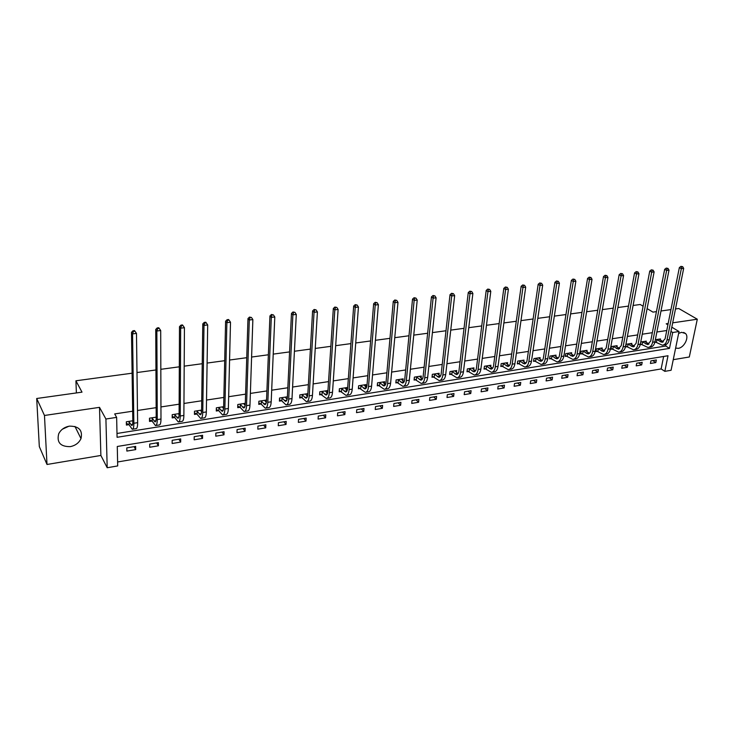 <?xml version="1.0" encoding="UTF-8"?>
<svg xmlns="http://www.w3.org/2000/svg" width="734" height="734" viewBox="0 0 734 734"><rect width="100%" height="100%" fill="white"/><g stroke="black" fill="none" stroke-linecap="round" stroke-linejoin="round"><path stroke-width="1.1" d="M68.831 426.243L62.399 429.188M70.244 446.639C75.382 445.593 78.96 442.914 80.997 438.602C82.832 430.262 78.96 426.115 69.391 426.142C64.409 427.096 60.839 429.647 58.702 433.803C56.573 442.437 60.417 446.722 70.244 446.639M675.629 348.09L678.253 348.338C684.226 347.696 689.419 337.172 685.528 333.53L681.556 332.309L678.638 333.438M117.697 465.925L107.192 467.741L105.916 419.013L116.642 417.371L117.073 437.299L669.5 348.393L672.72 332.493L679.023 331.529L671.078 370.275L664.848 371.349L668.013 355.742L117.275 446.483L117.697 465.925M100.879 455.456L99.503 407.352L44.471 415.472L36.7 398.498L39.315 446.575L47.004 464.475L100.879 455.456L107.192 467.741M673.252 359.678L689.309 356.99L697.3 319.217L672.693 322.841M117.605 461.98L661.141 368.927L664.848 371.349M44.471 415.472L47.004 464.475M675.491 308.959L678.748 308.5L697.3 319.217M36.7 398.498L82.006 392.149L75.923 380.79L76.382 392.938M75.923 380.79L132.102 373.202M136.992 372.542L155.947 369.973M160.829 369.312L179.316 366.817M184.188 366.156L202.226 363.715M207.098 363.064L224.705 360.678M229.568 360.027L246.743 357.697M251.597 357.045L268.369 354.779M273.213 354.118L289.581 351.907M294.426 351.256L310.409 349.09M315.235 348.439L330.851 346.329M335.667 345.677L350.916 343.613M355.724 342.971L370.615 340.952M375.413 340.301L389.965 338.337M394.754 337.686L408.976 335.768M413.747 335.126L427.647 333.245M432.409 332.603L445.988 330.759M450.74 330.117L464.016 328.327M468.76 327.685L481.733 325.933M486.468 325.29L499.157 323.575M503.863 322.942L516.277 321.263M520.975 320.63L533.113 318.987M537.802 318.354L549.674 316.749M554.344 316.115L565.951 314.547M570.612 313.913L581.97 312.381M586.622 311.748L597.733 310.253M602.366 309.62L613.239 308.152M617.854 307.528L628.497 306.087M633.103 305.463L640.25 304.5L643.103 306.216M661.141 368.927L663.646 356.467M656.352 359.963L650.93 360.862L650.416 363.477L655.829 362.568L656.352 359.963M642.195 362.312L636.69 363.229L636.194 365.853L641.69 364.936L642.195 362.312M627.827 364.697L622.239 365.624L621.753 368.266L627.331 367.339L627.827 364.697M613.239 367.119L607.559 368.064L607.082 370.725L612.752 369.78L613.239 367.119M598.421 369.578L592.659 370.532L592.191 373.211L597.953 372.248L598.421 369.578M583.374 372.074L577.52 373.046L577.071 375.744L582.915 374.771L583.374 372.074M568.088 374.615L562.143 375.597L561.712 378.313L567.648 377.322L568.088 374.615M552.564 377.193L546.527 378.193L546.105 380.928L552.133 379.918L552.564 377.193M536.793 379.808L530.654 380.827L530.242 383.579L536.37 382.552L536.793 379.808M520.764 382.469L514.525 383.506L514.13 386.277L520.36 385.231L520.764 382.469M504.478 385.176L498.138 386.222L497.762 389.02L504.093 387.956L504.478 385.176M487.917 387.919L481.486 388.992L481.119 391.8L487.55 390.727L487.917 387.919M471.09 390.708L464.549 391.8L464.2 394.635L470.742 393.534L471.09 390.708M453.988 393.552L447.336 394.653L447.006 397.507L453.649 396.397L453.988 393.552M436.592 396.443L429.83 397.562L429.518 400.434L436.28 399.305L436.592 396.443M418.903 399.379L412.022 400.516L411.737 403.416L418.609 402.26L418.903 399.379M400.92 402.36L393.919 403.526L393.644 406.434L400.636 405.269L400.92 402.36M382.616 405.397L375.496 406.581L375.248 409.517L382.359 408.324L382.616 405.397M364 408.489L356.761 409.691L356.522 412.646L363.761 411.435L364 408.489M345.063 411.636L337.686 412.857L337.475 415.839L344.842 414.6L345.063 411.636M325.786 414.829L318.281 416.077L318.097 419.077L325.593 417.829L325.786 414.829M306.17 418.086L298.527 419.353L298.362 422.38L305.995 421.105L306.17 418.086M286.196 421.399L278.415 422.692L278.278 425.738L286.049 424.445L286.196 421.399M265.855 424.775L257.937 426.096L257.827 429.161L265.736 427.839L265.855 424.775M245.156 428.216L237.091 429.555L236.999 432.647L245.055 431.298L245.156 428.216M224.063 431.711L215.851 433.078L215.787 436.198L223.989 434.822L224.063 431.711M202.584 435.28L194.216 436.675L194.18 439.813L202.538 438.418L202.584 435.28M180.692 438.914L172.169 440.327L172.16 443.501L180.674 442.07L180.692 438.914M158.388 442.62L149.699 444.061L149.727 447.254L158.406 445.804L158.388 442.62M135.662 446.391L126.808 447.859L126.863 451.08L135.707 449.603L135.662 446.391M666.756 330.511L656.866 332.007M652.333 332.685L642.241 334.218M637.69 334.906L627.368 336.466M622.808 337.154L612.275 338.741M607.697 339.438L596.926 341.062M592.347 341.75L581.337 343.42M576.74 344.108L565.492 345.815M560.886 346.512L549.39 348.246M544.766 348.944L533.022 350.714M528.388 351.421L516.378 353.228M511.726 353.935L499.459 355.788M494.789 356.495L482.247 358.394M477.568 359.1L464.741 361.036M460.053 361.743L446.933 363.725M442.235 364.431L428.821 366.459M424.114 367.174L410.379 369.248M405.663 369.964L391.617 372.083M386.891 372.799L372.523 374.964M367.789 375.68L353.082 377.909M348.338 378.625L333.291 380.9M328.529 381.616L313.134 383.937M308.363 384.662L292.6 387.047M287.829 387.763L271.681 390.204M266.901 390.928L250.367 393.424M245.587 394.149L228.65 396.709M223.861 397.433L206.52 400.048M201.722 400.773L183.95 403.461M179.151 404.186L160.948 406.939M156.14 407.664L137.478 410.48M132.671 411.205L114.688 413.921L116.642 417.371M116.99 433.473L665.738 346.035L666.05 344.485M660.297 340.035L660.517 338.934L655.352 339.732M654.82 342.393L656.022 342.2M646.058 342.283L646.278 341.145L640.754 341.998M640.231 344.677L641.727 344.439M631.589 344.558L631.809 343.384L626.194 344.255L625.689 346.953L627.212 346.714M616.909 346.879L617.129 345.668L611.413 346.549L610.927 349.265L612.477 349.017M601.99 349.237L602.21 347.98L596.412 348.879L595.935 351.604L597.504 351.357M586.833 351.632L587.053 350.329L581.163 351.247L580.704 353.99L582.301 353.742M571.447 354.063L571.667 352.715L565.685 353.641L565.235 356.412L566.859 356.155M555.812 356.541L556.033 355.137L549.949 356.082L549.518 358.871L551.161 358.614M539.921 359.054L540.141 357.605L533.957 358.568L533.545 361.367L535.214 361.11M523.773 361.623L523.993 360.11L517.709 361.082L517.314 363.908L519.011 363.642M507.368 364.229L507.579 362.651L501.194 363.642L500.808 366.486L502.542 366.22M490.688 366.881L490.899 365.238L484.412 366.248L484.036 369.11L485.798 368.835M473.724 369.578L473.935 367.872L467.338 368.899L466.989 371.78L468.778 371.505M456.484 372.331L456.695 370.551L449.988 371.587L449.648 374.496L451.465 374.212M438.95 375.129L439.161 373.267L432.335 374.322L432.014 377.258L433.867 376.964M421.123 377.992L421.325 376.037L414.38 377.111L414.086 380.065L415.967 379.762M402.984 380.9L403.177 378.845L396.112 379.946L395.837 382.919L397.755 382.616M384.524 383.864L384.717 381.708L377.533 382.827L377.276 385.818L379.221 385.515M365.752 386.891L365.936 384.625L358.623 385.754L358.394 388.772L360.376 388.469M346.65 389.983L346.824 387.589L339.383 388.745L339.172 391.782L341.182 391.47M327.208 393.14L327.373 390.607L319.795 391.782L319.602 394.846L321.657 394.525M307.408 396.369L307.564 393.681L299.848 394.874L299.683 397.956L301.775 397.635M287.379 396.81L279.544 398.021L279.406 401.131L281.535 400.801M266.534 400.039L258.873 401.232L258.753 404.37L260.919 404.03M245.294 403.333L237.807 404.498L237.715 407.654L239.926 407.315M223.65 406.691L216.347 407.829L216.282 411.012L218.53 410.655M201.593 410.113L194.482 411.214L194.455 414.426L196.74 414.068M179.105 413.6L172.206 414.673L172.196 417.912L174.536 417.545M156.186 417.151L149.497 418.197L149.525 421.454L151.901 421.087M132.817 420.784L126.34 421.784L126.404 425.078L128.826 424.692M99.503 407.352L105.916 419.013M670.959 331.419L672.72 332.493M668.16 323.511L666.197 323.804L667.894 324.823M671.812 327.18L679.023 331.529M647.113 308.61L652.966 312.115L656.435 311.629M660.995 310.987L670.949 309.592M665.738 346.035L669.5 348.393M652.755 360.559L655.829 362.568M638.635 362.908L641.69 364.936M624.304 365.284L627.331 367.339M609.752 367.697L612.752 369.78M594.98 370.147L597.953 372.248M579.979 372.643L582.915 374.771M564.74 375.166L567.648 377.322M549.261 377.735L552.133 379.918M533.535 380.35L536.37 382.552M517.553 383.001L520.36 385.231M501.322 385.699L504.093 387.956M484.825 388.433L487.55 390.727M468.053 391.222L470.742 393.534M451.006 394.048L453.649 396.397M433.675 396.92L436.28 399.305M416.05 399.846L418.609 402.26M398.131 402.828L400.636 405.269M379.9 405.847L382.359 408.324M361.357 408.93L363.761 411.435M342.484 412.058L344.842 414.6M323.29 415.242L325.593 417.829M303.748 418.49L305.995 421.105M283.865 421.793L286.049 424.445M263.616 425.151L265.736 427.839M243 428.573L245.055 431.298M243.826 403.792L245.147 405.48M222.007 432.06L223.989 434.822M222.576 407.031L223.576 408.379M200.63 435.601L202.538 438.418M200.923 410.315L201.575 411.233M178.848 439.226L180.674 442.07M178.857 414.536L179.105 414.013M156.654 442.905L158.406 445.804M134.038 446.657L135.707 449.603M656.545 339.548L661.967 342.273L665.105 338.787L679.354 267.607L680.95 266.369L682.684 266.681L680.95 266.369M659.049 339.163L663.362 341.805M682.684 266.681L683.684 268.396L681.345 268.672L667.013 339.98C666.252 343.209 664.683 344.943 662.325 345.191L654.948 341.805M683.684 268.396L669.298 339.622C668.536 342.851 666.967 344.585 664.6 344.833L663.197 345.053M681.748 266.791L681.345 268.672L679.354 267.607M656.893 339.677L656.37 342.338M642.241 341.769L647.617 344.53L650.719 341.026L664.665 269.341L666.261 268.094L668.004 268.415L666.261 268.094M644.782 341.374L649.021 344.035M668.004 268.415L669.013 270.14L666.646 270.424L652.609 342.228C651.865 345.475 650.315 347.228 647.975 347.466L640.387 343.934M669.013 270.14L654.939 341.861C654.187 345.118 652.636 346.861 650.287 347.099L648.838 347.329M667.05 268.525L666.646 270.424L664.665 269.341M642.589 341.897L642.076 344.576M627.717 344.026L633.047 346.815L636.103 343.301L649.737 271.103L651.333 269.846L653.086 270.167L651.333 269.846M630.295 343.622L634.46 346.301M653.086 270.167L654.113 271.91L651.7 272.195L637.984 344.512C637.25 347.788 635.727 349.54 633.414 349.779L625.836 346.191M654.113 271.91L640.342 344.145C639.608 347.411 638.075 349.173 635.763 349.402L634.268 349.641M652.122 270.286L651.7 272.195L649.737 271.103M628.065 344.154L627.561 346.843M612.963 346.31L618.248 349.136L621.267 345.604L634.571 272.901L636.167 271.635L637.929 271.956L636.167 271.635M615.587 345.907L619.679 348.604M637.929 271.956L638.965 273.709L636.516 274.002L623.129 346.833C622.414 350.127 620.909 351.898 618.615 352.127L611.073 348.476M638.965 273.709L625.524 346.457C624.808 349.751 623.294 351.513 621.001 351.742L619.459 351.99M636.947 272.066L636.516 274.002L634.571 272.901M613.312 346.448L612.826 349.155M597.981 348.632L603.22 351.503L606.192 347.944L619.157 274.718L620.753 273.443L622.524 273.773L620.753 273.443M600.641 348.219L604.66 350.944M622.524 273.773L623.579 275.534L621.083 275.837L608.036 349.191C607.339 352.513 605.853 354.283 603.587 354.504L596.072 350.806M623.579 275.534L610.468 348.806C609.77 352.127 608.284 353.898 606.009 354.127L604.421 354.375M621.524 273.883L621.083 275.837L619.157 274.718M598.329 348.769L597.852 351.494M582.759 350.999L587.952 353.898C589.448 353.751 590.42 352.559 590.879 350.329L603.495 276.571L605.091 275.287L606.862 275.617L605.091 275.287M585.466 350.577L589.402 353.311M606.862 275.617L607.936 277.397L605.403 277.7L592.705 351.586C592.017 354.926 590.558 356.706 588.319 356.926L580.842 353.164M607.936 277.397L595.173 351.191C594.494 354.54 593.026 356.32 590.787 356.541L589.145 356.797M605.853 275.736L605.403 277.7L603.495 276.571M583.117 351.127L582.649 353.88M567.309 353.393L572.437 356.329C573.915 356.192 574.878 354.99 575.318 352.742L587.567 278.452L589.163 277.158L590.943 277.489L589.163 277.158M570.052 352.962L573.896 355.724M590.943 277.489L592.026 279.287L589.457 279.59L577.126 354.017C576.456 357.385 575.025 359.174 572.814 359.385L565.373 355.568M592.026 279.287L579.64 353.623C578.97 356.99 577.53 358.779 575.318 358.99L573.63 359.256M589.916 277.608L589.457 279.59L587.567 278.452M567.657 353.531L567.208 356.293M551.601 355.825L556.675 358.807C558.134 358.669 559.069 357.467 559.501 355.201L571.373 280.36L572.97 279.058L574.768 279.397L572.97 279.058M554.39 355.394L558.152 358.164M574.768 279.397L575.86 281.205L573.245 281.517L561.29 356.485C560.648 359.88 559.235 361.678 557.051 361.89L549.647 357.999M575.86 281.205L563.85 356.091C563.198 359.476 561.776 361.275 559.592 361.486L557.858 361.761M573.722 279.516L573.245 281.517L571.373 280.36M551.94 355.972L551.509 358.752M535.636 358.302L540.655 361.321C542.087 361.192 543.013 359.981 543.435 357.697L554.913 282.306L556.51 280.994L558.308 281.333L556.51 280.994M538.472 357.862L542.142 360.651M558.308 281.333L559.418 283.159L556.757 283.48L545.197 358.999C544.573 362.422 543.188 364.229 541.041 364.431L533.673 360.477M559.418 283.159L547.793 358.596C547.16 362.009 545.775 363.816 543.619 364.018L541.83 364.303M557.244 281.461L556.757 283.48L554.913 282.306M535.985 358.449L535.563 361.247M519.415 360.816L524.37 363.881C525.783 363.752 526.691 362.532 527.095 360.238L538.169 284.287L539.765 282.957L541.573 283.306L539.765 282.957M522.296 360.376L525.874 363.165M541.573 283.306L542.701 285.15L539.995 285.471L528.847 361.559C528.232 365 526.874 366.817 524.764 367.009L517.442 362.991M542.701 285.15L531.48 361.146C530.875 364.578 529.508 366.394 527.388 366.596L525.535 366.89M540.49 283.434L539.995 285.471L538.169 284.287M519.764 360.963L519.36 363.789M502.928 363.376L507.818 366.477C509.212 366.349 510.102 365.128 510.497 362.816L521.14 286.297L522.727 284.966L524.553 285.315L522.727 284.966M505.854 362.926L509.332 365.725M524.553 285.315L525.7 287.168L522.947 287.499L512.213 364.156C511.626 367.615 510.295 369.45 508.212 369.633L500.937 365.55M525.7 287.168L514.901 363.734C514.305 367.193 512.965 369.018 510.882 369.211L508.983 369.514M523.452 285.443L522.947 287.499L521.14 286.297M503.276 363.523L502.891 366.367M486.165 365.972L491 369.119C492.358 369 493.23 367.771 493.606 365.44L503.818 288.343L505.405 287.003L507.24 287.352L505.405 287.003M489.147 365.514L492.514 368.321M507.24 287.352L508.396 289.224L505.598 289.554L495.303 366.798C494.744 370.285 493.431 372.12 491.395 372.303L484.165 368.147M508.396 289.224L498.037 366.367C497.469 369.853 496.156 371.688 494.11 371.872L492.147 372.184M506.121 287.48L505.598 289.554L503.818 288.343M486.514 366.119L486.147 368.991M469.127 368.615L473.889 371.808C475.228 371.688 476.082 370.459 476.439 368.11L486.202 290.425L487.78 289.068L489.624 289.425L487.78 289.068M472.155 368.147L475.421 370.954M489.624 289.425L490.798 291.315L487.945 291.655L478.109 369.477C477.568 372.991 476.293 374.835 474.283 375.019L467.108 370.78M490.798 291.315L480.889 369.046C480.339 372.56 479.063 374.404 477.045 374.579L475.026 374.9M488.477 289.563L487.945 291.655L486.202 290.425M469.476 368.771L469.118 371.652M451.805 371.303L456.484 374.542C457.805 374.423 458.631 373.184 458.979 370.826L468.264 292.536L469.843 291.178L471.696 291.536L469.843 291.178M454.887 370.826L458.034 373.634M471.696 291.536L472.879 293.444L469.98 293.784L460.622 372.211C460.108 375.753 458.86 377.606 456.897 377.771L449.768 373.468M472.879 293.444L463.448 371.771C462.925 375.303 461.677 377.157 459.695 377.331L457.612 377.661M470.531 291.673L469.98 293.784L468.264 292.536M452.144 371.459L451.814 374.358M434.189 374.037L438.794 377.313C440.079 377.212 440.886 375.964 441.217 373.578L450.015 294.692L451.584 293.325L453.447 293.692L451.584 293.325M437.317 373.551L440.345 376.349M453.447 293.692L454.658 295.609L451.704 295.958L442.841 374.991C442.345 378.56 441.125 380.423 439.198 380.579L432.133 376.193M454.658 295.609L445.703 374.542C445.208 378.102 443.987 379.964 442.061 380.129L439.914 380.469M452.263 293.829L451.704 295.958L450.015 294.692M434.528 374.193L434.207 377.12M416.261 376.817L420.793 380.139C422.05 380.038 422.839 378.79 423.151 376.386L431.436 296.894L433.005 295.508L434.877 295.875L433.005 295.508M419.444 376.322L422.353 379.102M434.877 295.875L436.097 297.811L433.097 298.169L424.738 377.817C424.27 381.414 423.087 383.286 421.206 383.432L414.196 378.964M436.097 297.811L427.665 377.359C427.188 380.946 426.004 382.818 424.105 382.974L421.894 383.322M433.675 296.022L433.097 298.169L431.436 296.894M416.6 376.973L416.306 379.918M398.03 379.643L402.48 383.02C403.709 382.919 404.471 381.662 404.764 379.249L412.526 299.123L414.086 297.729L415.967 298.105L414.086 297.729M401.269 379.139L404.049 381.891M415.967 298.105L417.215 300.059L414.15 300.417L406.324 380.698C405.884 384.313 404.737 386.194 402.893 386.341L395.947 381.781M417.215 300.059L409.297 380.23C408.847 383.845 407.7 385.726 405.847 385.873L403.572 386.231M414.747 298.252L414.15 300.417L412.526 299.123M398.369 379.799L398.094 382.772M379.487 382.524L383.845 385.946C385.047 385.855 385.781 384.588 386.056 382.157L393.268 301.399L394.828 299.995L396.718 300.371L394.828 299.995M382.781 382.01L385.414 384.726M396.718 300.371L397.975 302.344L394.864 302.711L387.589 383.625C387.167 387.268 386.066 389.158 384.267 389.295L377.377 384.653M397.975 302.344L390.616 383.148C390.194 386.79 389.075 388.681 387.277 388.818L384.928 389.185M395.47 300.518L394.864 302.711L393.268 301.399M379.827 382.68L379.561 385.671M360.605 385.451L364.881 388.919C366.046 388.837 366.761 387.57 367.018 385.111L373.652 303.711L375.212 302.298L377.111 302.683L375.212 302.298M363.963 384.928L366.45 387.589M377.111 302.683L378.386 304.665L375.221 305.05L368.514 386.598C368.129 390.277 367.055 392.176 365.303 392.295L358.486 387.57M378.386 304.665L371.597 386.121C371.202 389.791 370.129 391.69 368.367 391.818L365.945 392.195M375.836 302.83L375.221 305.05L373.652 303.711M360.944 385.607L360.706 388.625M341.402 388.433L345.576 391.956C346.714 391.873 347.402 390.598 347.641 388.121L353.678 306.069L355.238 304.647L357.137 305.032L355.238 304.647M344.815 387.901L347.145 390.506M357.137 305.032L358.44 307.041L355.21 307.427L349.1 389.635C348.742 393.332 347.705 395.241 346.008 395.36L339.255 390.534M358.44 307.041L352.237 389.139C351.87 392.837 350.834 394.745 349.127 394.864L346.632 395.259M355.843 305.188L355.21 307.427L353.678 306.069M341.741 388.589L341.521 391.626M321.85 391.461L325.924 395.039C327.025 394.965 327.685 393.681 327.905 391.194L333.337 308.473L334.878 307.041L336.796 307.436L334.878 307.041M325.327 390.919L327.492 393.452M336.796 307.436L338.117 309.454L334.823 309.849L329.327 392.718C329.006 396.452 328.015 398.369 326.364 398.479L319.685 393.552M338.117 309.454L332.52 392.222C332.19 395.947 331.19 397.865 329.538 397.975L326.969 398.378M335.475 307.592L334.823 309.849L333.337 308.473M322.18 391.626L321.987 394.69M301.94 394.553L305.913 398.177C306.986 398.112 307.619 396.828 307.812 394.314L312.601 310.922L314.143 309.482L316.07 309.876L314.143 309.482M305.482 394.002L307.473 396.433M316.07 309.876L317.409 311.913L314.051 312.317L309.207 395.865C308.904 399.626 307.959 401.553 306.362 401.645L302.105 397.8L299.756 396.626M317.409 311.913L312.455 395.36C312.152 399.113 311.198 401.039 309.592 401.14L306.95 401.553M314.721 310.032L314.051 312.317L312.601 310.922M302.28 394.718L302.105 397.8M281.673 397.69L285.544 401.379C286.572 401.314 287.178 400.021 287.352 397.498L291.471 313.418L293.004 311.968L294.94 312.363L293.004 311.968M285.278 397.131L287.086 399.461M294.94 312.363L296.297 314.418L292.884 314.831L288.701 399.067C288.434 402.856 287.535 404.792 285.994 404.874L281.865 400.975L279.471 399.746M296.297 314.418L292.013 398.553C291.737 402.333 290.829 404.269 289.279 404.361L286.554 404.792M293.572 312.528L292.884 314.831L291.471 313.418M282.012 397.865L281.865 400.975M261.038 400.892L264.791 404.636C265.781 404.581 266.35 403.278 266.506 400.736L269.938 315.959L271.47 314.491L273.406 314.904L271.47 314.491M264.708 400.324L266.304 402.507M273.406 314.904L274.791 316.978L271.305 317.391L267.818 402.324C267.589 406.141 266.726 408.095 265.249 408.168L261.249 404.195L258.808 402.929M274.791 316.978L271.195 401.801C270.956 405.618 270.094 407.563 268.598 407.636L265.791 408.086M272.011 315.069L271.305 317.391L269.938 315.959M261.368 401.067L261.249 404.195M240.018 404.15L243.651 407.957C244.606 407.911 245.147 406.599 245.275 404.03L247.982 318.556L249.505 317.079L251.459 317.492L249.505 317.079M243.752 403.572L245.128 405.581M251.459 317.492L252.863 319.584L249.303 320.006L246.541 405.654C246.349 409.499 245.532 411.453 244.11 411.517L240.247 407.489L237.761 406.159M252.863 319.584L249.973 405.113C249.78 408.957 248.964 410.912 247.523 410.976L244.633 411.435M250.037 317.657L249.303 320.006L247.982 318.556M240.339 404.324L240.247 407.489M222.567 407.361L222.576 406.856M218.604 407.471L222.118 411.334C223.026 411.297 223.531 409.985 223.631 407.398L225.604 321.198L227.109 319.712L227.623 320.299L229.072 320.125L228.558 319.538L227.109 319.712M222.411 406.884L223.549 408.682M229.072 320.125L230.504 322.235L226.879 322.666L224.861 409.04C224.705 412.912 223.943 414.884 222.585 414.939L218.86 410.838L216.319 409.453M230.504 322.235L228.366 408.489C228.201 412.361 227.43 414.325 226.063 414.38L223.081 414.857M227.623 320.299L226.879 322.666L225.604 321.198M218.925 407.654L218.86 410.838M200.914 410.902L200.923 410.214M196.776 410.856L200.171 414.783C201.033 414.756 201.501 413.435 201.584 410.82L202.777 323.896L204.272 322.391L204.768 322.988L206.245 322.813L205.749 322.217L204.272 322.391M200.657 410.26L201.538 411.783M206.245 322.813L207.694 324.951L203.997 325.391L202.758 412.49C202.639 416.398 201.933 418.371 200.639 418.417L197.061 414.251L194.464 412.811M207.694 324.951L206.337 411.93C206.208 415.839 205.492 417.811 204.19 417.857L201.116 418.343M204.768 322.988L203.997 325.391L202.777 323.896M197.107 411.04L197.061 414.251M174.545 414.306L177.802 418.297C178.619 418.27 179.05 416.949 179.105 414.315L179.491 326.648L180.977 325.134L181.454 325.731L182.959 325.557L182.491 324.951L180.977 325.134M178.5 413.692L179.096 414.884M182.959 325.557L184.436 327.713L180.665 328.162L180.234 416.004C180.16 419.949 179.5 421.931 178.279 421.958L174.857 417.729L172.206 416.224M184.436 327.713L183.876 415.444C183.794 419.371 183.124 421.353 181.894 421.389L178.729 421.894M181.454 325.731L180.665 328.162L179.491 326.648M174.866 414.49L174.857 417.729M151.883 417.82L155.002 421.876C155.764 421.857 156.168 420.527 156.195 417.875L155.736 329.447L157.214 327.924L157.663 328.538L159.205 328.355L158.755 327.74L157.214 327.924M155.911 417.196L156.195 417.967M159.205 328.355L160.7 330.529L156.856 330.988L157.269 419.591C157.232 423.564 156.636 425.564 155.48 425.573L152.222 421.27L149.507 419.701M160.7 330.529L160.985 419.013C160.939 422.986 160.333 424.977 159.168 424.995L155.902 425.509M157.663 328.538L156.856 330.988L155.736 329.447M152.195 418.004L152.222 421.27M128.771 421.408L131.753 425.527C132.469 425.518 132.826 424.179 132.826 421.509L131.496 332.318L132.964 330.777L133.386 331.401L134.964 331.208L134.533 330.594L132.964 330.777M134.533 330.594L136.487 333.41L132.56 333.878L133.854 423.252C133.854 427.261 133.322 429.262 132.239 429.262L129.147 424.885L126.367 423.234M134.964 331.208L136.487 333.41L137.634 422.665C137.634 426.665 137.084 428.665 135.992 428.665L132.634 429.197M133.386 331.401L132.56 333.878L131.496 332.318M129.092 421.591L129.147 424.885M662.518 341.42L660.242 341.778M669.298 339.622L667.013 339.98M648.223 343.659L645.911 344.026M654.939 341.861L652.609 342.228M633.708 345.934L631.359 346.301M640.342 344.145L637.984 344.512M618.955 348.237L616.578 348.613M625.524 346.457L623.129 346.833M603.981 350.586L601.559 350.962M610.468 348.806L608.036 349.191M588.769 352.971L586.31 353.357M595.173 351.191L592.705 351.586M573.318 355.394L570.813 355.779M579.64 353.623L577.126 354.017M557.611 357.853L555.069 358.247M563.85 356.091L561.29 356.485M541.655 360.348L539.077 360.752M547.793 358.596L545.197 358.999M525.434 362.89L522.81 363.293M531.48 361.146L528.847 361.559M508.956 365.468L506.286 365.89M514.901 363.734L512.213 364.156M492.193 368.092L489.486 368.514M498.037 366.367L495.303 366.798M475.155 370.762L472.402 371.193M480.889 369.046L478.109 369.477M457.832 373.478L455.025 373.909M463.448 371.771L460.622 372.211M440.207 376.23L437.354 376.68M445.703 374.542L442.841 374.991M422.289 379.038L419.38 379.496M427.665 377.359L424.738 377.817M404.039 381.9L401.094 382.359M409.297 380.23L406.324 380.698M385.368 384.818L382.497 385.267M390.616 383.148L387.589 383.625M366.358 387.8L363.559 388.24M371.597 386.121L368.514 386.598M347.008 390.827L344.292 391.25M352.237 389.139L349.1 389.635M327.309 393.91L324.676 394.323M332.52 392.222L329.327 392.718M307.252 397.057L304.702 397.452M312.455 395.36L309.207 395.865M286.82 400.25L284.37 400.636M292.013 398.553L288.701 399.067M266.02 403.507L263.653 403.883M271.195 401.801L267.818 402.324M244.817 406.829L242.559 407.187M249.973 405.113L246.541 405.654M223.219 410.214L221.062 410.554M228.366 408.489L224.861 409.04M201.217 413.655L199.162 413.976M206.337 411.93L202.758 412.49M178.784 417.169L176.839 417.472M183.876 415.444L180.234 416.004M155.911 420.756L154.085 421.041M160.985 419.013L157.269 419.591M132.588 424.408L130.891 424.674M137.634 422.665L133.854 423.252M80.997 438.602L74.96 426.445M685.528 333.53L683.648 332.41M662.554 342.182L661.967 342.273M648.195 344.439L647.617 344.53M633.616 346.723L633.047 346.815M618.817 349.054L618.248 349.136M603.779 351.412L603.22 351.503M588.503 353.806L587.952 353.898M572.979 356.247L572.437 356.329M557.207 358.724L556.675 358.807M541.178 361.238L540.655 361.321M524.893 363.798L524.37 363.881M508.332 366.394L507.818 366.477M491.496 369.037L491 369.119M474.375 371.725L473.889 371.808M456.97 374.459L456.484 374.542M439.262 377.239L438.794 377.313M421.252 380.065L420.793 380.139"/></g></svg>
